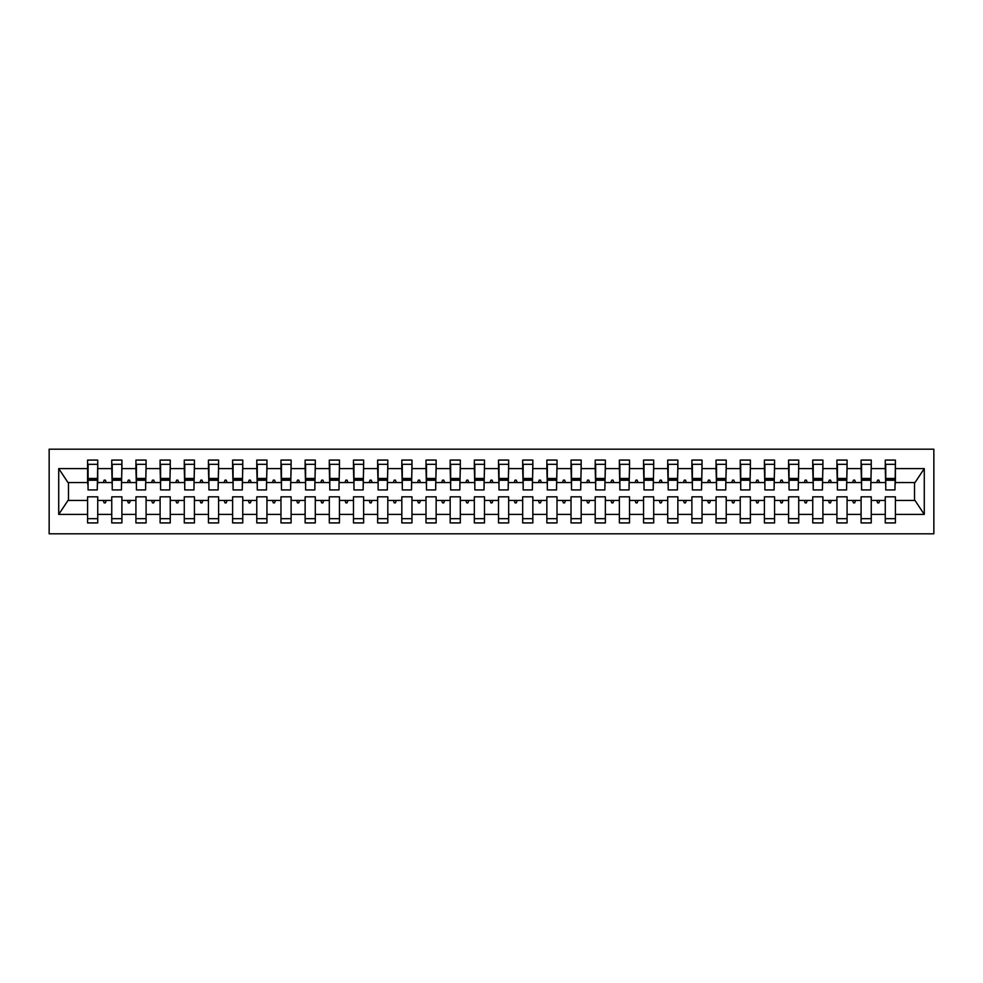 <?xml version="1.0" encoding="UTF-8"?>
<svg xmlns="http://www.w3.org/2000/svg" width="983" height="983" viewBox="0 0 983 983"><rect width="100%" height="100%" fill="white"/><g stroke="black" fill="none" stroke-linecap="round" stroke-linejoin="round"><path stroke-width="1.47" d="M49.15 533.806L933.85 533.806L933.85 449.194L49.15 449.194L49.15 533.806M894.935 486.18L895.415 482.555L915.001 482.555L924.278 468.596L924.278 514.404L895.415 514.404L895.415 496.82L885.265 496.82L885.265 500.445L871.245 500.445L871.245 496.82L861.096 496.82L861.096 500.445L847.076 500.445L847.076 496.82L836.914 496.82L836.914 500.445L822.894 500.445L822.894 496.82L812.744 496.82L812.744 500.445L798.724 500.445L798.724 496.82L788.575 496.82L788.575 500.445L774.555 500.445L774.555 496.82L764.405 496.82L764.405 500.445L750.385 500.445L750.385 496.82L740.236 496.82L740.236 500.445L726.216 500.445L726.216 496.82L716.054 496.82L716.054 500.445L702.034 500.445L702.034 496.82L691.885 496.82L691.885 500.445L677.865 500.445L677.865 496.82L667.715 496.82L667.715 500.445L653.695 500.445L653.695 496.82L643.546 496.82L643.546 500.445L629.525 500.445L629.525 496.82L619.376 496.82L619.376 500.445L605.356 500.445L605.356 496.82L595.194 496.82L595.194 500.445L581.174 500.445L581.174 496.82L571.025 496.82L571.025 500.445L557.005 500.445L557.005 496.82L546.855 496.82L546.855 500.445L532.835 500.445L532.835 496.82L522.686 496.82L522.686 500.445L508.666 500.445L508.666 496.82L498.504 496.82L498.504 500.445L484.496 500.445L484.496 496.82L474.334 496.82L474.334 500.445L460.314 500.445L460.314 496.82L450.165 496.82L450.165 500.445L436.145 500.445L436.145 496.82L425.995 496.82L425.995 500.445L411.975 500.445L411.975 496.82L401.826 496.82L401.826 500.445L387.806 500.445L387.806 496.82L377.644 496.82L377.644 500.445L363.624 500.445L363.624 496.82L353.475 496.82L353.475 500.445L339.454 500.445L339.454 496.82L329.305 496.82L329.305 500.445L315.285 500.445L315.285 496.82L305.135 496.82L305.135 500.445L291.115 500.445L291.115 496.82L280.966 496.82L280.966 500.445L266.946 500.445L266.946 496.82L256.784 496.82L256.784 500.445L242.764 500.445L242.764 496.82L232.615 496.82L232.615 500.445L218.595 500.445L218.595 496.82L208.445 496.82L208.445 500.445L194.425 500.445L194.425 496.82L184.276 496.82L184.276 500.445L170.256 500.445L170.256 496.82L160.106 496.82L160.106 500.445L146.086 500.445L146.086 496.82L135.924 496.82L135.924 500.445L121.904 500.445L121.904 496.82L111.755 496.82L111.755 500.445L97.735 500.445L97.735 522.919L87.585 522.919L87.585 500.445L67.999 500.445L58.722 514.404L58.722 468.596L67.999 482.555L87.585 482.555L87.585 468.596L58.722 468.596M895.415 514.404L895.415 522.919L885.265 522.919L885.265 500.445M895.415 482.555L895.415 460.081L885.265 460.081L885.265 468.596L871.245 468.596L870.766 486.18M885.744 486.18L885.265 468.596M885.265 514.404L871.245 514.404L871.245 522.919L861.096 522.919L861.096 500.445M871.245 468.596L871.245 460.081L861.096 460.081L861.096 468.596L847.076 468.596L846.584 486.18M861.575 486.18L861.096 468.596M861.096 514.404L847.076 514.404L847.076 522.919L836.914 522.919L836.914 500.445M847.076 468.596L847.076 460.081L836.914 460.081L836.914 468.596L822.894 468.596L822.415 486.18M837.405 486.18L836.914 468.596M836.914 514.404L822.894 514.404L822.894 522.919L812.744 522.919L812.744 500.445M822.894 468.596L822.894 460.081L812.744 460.081L812.744 468.596L798.724 468.596L798.245 486.18M813.236 486.18L812.744 468.596M812.744 514.404L798.724 514.404L798.724 522.919L788.575 522.919L788.575 500.445M798.724 468.596L798.724 460.081L788.575 460.081L788.575 468.596L774.555 468.596L774.076 486.18M789.054 486.18L788.575 468.596M788.575 514.404L774.555 514.404L774.555 522.919L764.405 522.919L764.405 500.445M774.555 468.596L774.555 460.081L764.405 460.081L764.405 468.596L750.385 468.596L749.906 486.18M764.885 486.18L764.405 468.596M764.405 514.404L750.385 514.404L750.385 522.919L740.236 522.919L740.236 500.445M750.385 468.596L750.385 460.081L740.236 460.081L740.236 468.596L726.216 468.596L725.724 486.18M740.715 486.18L740.236 468.596M740.236 514.404L726.216 514.404L726.216 522.919L716.054 522.919L716.054 500.445M726.216 468.596L726.216 460.081L716.054 460.081L716.054 468.596L702.034 468.596L701.555 486.18M716.546 486.18L716.054 468.596M716.054 514.404L702.034 514.404L702.034 522.919L691.885 522.919L691.885 500.445M702.034 468.596L702.034 460.081L691.885 460.081L691.885 468.596L677.865 468.596L677.385 486.18M692.376 486.18L691.885 468.596M691.885 514.404L677.865 514.404L677.865 522.919L667.715 522.919L667.715 500.445M677.865 468.596L677.865 460.081L667.715 460.081L667.715 468.596L653.695 468.596L653.216 486.18M668.194 486.18L667.715 468.596M667.715 514.404L653.695 514.404L653.695 522.919L643.546 522.919L643.546 500.445M653.695 468.596L653.695 460.081L643.546 460.081L643.546 468.596L629.525 468.596L629.034 486.18M644.025 486.18L643.546 468.596M643.546 514.404L629.525 514.404L629.525 522.919L619.376 522.919L619.376 500.445M629.525 468.596L629.525 460.081L619.376 460.081L619.376 468.596L605.356 468.596L604.864 486.18M619.855 486.18L619.376 468.596M619.376 514.404L605.356 514.404L605.356 522.919L595.194 522.919L595.194 500.445M605.356 468.596L605.356 460.081L595.194 460.081L595.194 468.596L581.174 468.596L580.695 486.18M595.686 486.18L595.194 468.596M595.194 514.404L581.174 514.404L581.174 522.919L571.025 522.919L571.025 500.445M581.174 468.596L581.174 460.081L571.025 460.081L571.025 468.596L557.005 468.596L556.525 486.18M571.504 486.18L571.025 468.596M571.025 514.404L557.005 514.404L557.005 522.919L546.855 522.919L546.855 500.445M557.005 468.596L557.005 460.081L546.855 460.081L546.855 468.596L532.835 468.596L532.356 486.18M547.334 486.18L546.855 468.596M546.855 514.404L532.835 514.404L532.835 522.919L522.686 522.919L522.686 500.445M532.835 468.596L532.835 460.081L522.686 460.081L522.686 468.596L508.666 468.596L508.174 486.18M523.165 486.18L522.686 468.596M522.686 514.404L508.666 514.404L508.666 522.919L498.504 522.919L498.504 500.445M508.666 468.596L508.666 460.081L498.504 460.081L498.504 468.596L484.496 468.596L484.005 486.18M498.995 486.18L498.504 468.596M498.504 514.404L484.496 514.404L484.496 522.919L474.334 522.919L474.334 500.445M484.496 468.596L484.496 460.081L474.334 460.081L474.334 468.596L460.314 468.596L459.835 486.18M474.826 486.18L474.334 468.596M474.334 514.404L460.314 514.404L460.314 522.919L450.165 522.919L450.165 500.445M460.314 468.596L460.314 460.081L450.165 460.081L450.165 468.596L436.145 468.596L435.666 486.18M450.644 486.18L450.165 468.596M450.165 514.404L436.145 514.404L436.145 522.919L425.995 522.919L425.995 500.445M436.145 468.596L436.145 460.081L425.995 460.081L425.995 468.596L411.975 468.596L411.496 486.18M426.475 486.18L425.995 468.596M425.995 514.404L411.975 514.404L411.975 522.919L401.826 522.919L401.826 500.445M411.975 468.596L411.975 460.081L401.826 460.081L401.826 468.596L387.806 468.596L387.314 486.18M402.305 486.18L401.826 468.596M401.826 514.404L387.806 514.404L387.806 522.919L377.644 522.919L377.644 500.445M387.806 468.596L387.806 460.081L377.644 460.081L377.644 468.596L363.624 468.596L363.145 486.18M378.136 486.18L377.644 468.596M377.644 514.404L363.624 514.404L363.624 522.919L353.475 522.919L353.475 500.445M363.624 468.596L363.624 460.081L353.475 460.081L353.475 468.596L339.454 468.596L338.975 486.18M353.966 486.18L353.475 468.596M353.475 514.404L339.454 514.404L339.454 522.919L329.305 522.919L329.305 500.445M339.454 468.596L339.454 460.081L329.305 460.081L329.305 468.596L315.285 468.596L314.806 486.18M329.784 486.18L329.305 468.596M329.305 514.404L315.285 514.404L315.285 522.919L305.135 522.919L305.135 500.445M315.285 468.596L315.285 460.081L305.135 460.081L305.135 468.596L291.115 468.596L290.624 486.18M305.615 486.18L305.135 468.596M305.135 514.404L291.115 514.404L291.115 522.919L280.966 522.919L280.966 500.445M291.115 468.596L291.115 460.081L280.966 460.081L280.966 468.596L266.946 468.596L266.454 486.18M281.445 486.18L280.966 468.596M280.966 514.404L266.946 514.404L266.946 522.919L256.784 522.919L256.784 500.445M266.946 468.596L266.946 460.081L256.784 460.081L256.784 468.596L242.764 468.596L242.285 486.18M257.276 486.18L256.784 468.596M256.784 514.404L242.764 514.404L242.764 522.919L232.615 522.919L232.615 500.445M242.764 468.596L242.764 460.081L232.615 460.081L232.615 468.596L218.595 468.596L218.115 486.18M233.094 486.18L232.615 468.596M232.615 514.404L218.595 514.404L218.595 522.919L208.445 522.919L208.445 500.445M218.595 468.596L218.595 460.081L208.445 460.081L208.445 468.596L194.425 468.596L193.946 486.18M208.924 486.18L208.445 468.596M208.445 514.404L194.425 514.404L194.425 522.919L184.276 522.919L184.276 500.445M194.425 468.596L194.425 460.081L184.276 460.081L184.276 468.596L170.256 468.596L169.764 486.18M184.755 486.18L184.276 468.596M184.276 514.404L170.256 514.404L170.256 522.919L160.106 522.919L160.106 500.445M170.256 468.596L170.256 460.081L160.106 460.081L160.106 468.596L146.086 468.596L145.595 486.18M160.585 486.18L160.106 468.596M160.106 514.404L146.086 514.404L146.086 522.919L135.924 522.919L135.924 500.445M146.086 468.596L146.086 460.081L135.924 460.081L135.924 468.596L121.904 468.596L121.425 486.18M136.416 486.18L135.924 468.596M135.924 514.404L121.904 514.404L121.904 522.919L111.755 522.919L111.755 500.445M121.904 468.596L121.904 460.081L111.755 460.081L111.755 468.596L97.735 468.596L97.735 460.081L87.585 460.081L87.585 468.596M112.234 486.18L111.755 468.596M97.735 500.445L97.735 496.82L87.585 496.82L87.585 500.445M87.585 482.555L88.065 486.18M871.245 514.404L871.245 500.445M847.076 514.404L847.076 500.445M822.894 514.404L822.894 500.445M798.724 514.404L798.724 500.445M774.555 514.404L774.555 500.445M750.385 514.404L750.385 500.445M726.216 514.404L726.216 500.445M702.034 514.404L702.034 500.445M677.865 514.404L677.865 500.445M653.695 514.404L653.695 500.445M629.525 514.404L629.525 500.445M605.356 514.404L605.356 500.445M581.174 514.404L581.174 500.445M557.005 514.404L557.005 500.445M532.835 514.404L532.835 500.445M508.666 514.404L508.666 500.445M484.496 514.404L484.496 500.445M460.314 514.404L460.314 500.445M436.145 514.404L436.145 500.445M411.975 514.404L411.975 500.445M387.806 514.404L387.806 500.445M363.624 514.404L363.624 500.445M339.454 514.404L339.454 500.445M315.285 514.404L315.285 500.445M291.115 514.404L291.115 500.445M266.946 514.404L266.946 500.445M242.764 514.404L242.764 500.445M218.595 514.404L218.595 500.445M194.425 514.404L194.425 500.445M170.256 514.404L170.256 500.445M146.086 514.404L146.086 500.445M121.904 514.404L121.904 500.445M924.278 468.596L895.415 468.596M111.755 514.404L97.735 514.404M87.585 514.404L58.722 514.404M876.775 482.555L879.736 482.555L878.863 480.134L877.647 480.134L876.775 482.555L871.245 482.555M885.265 482.555L879.736 482.555M876.775 500.445L877.647 502.866L878.863 502.866L879.736 500.445M852.593 482.555L855.566 482.555L854.682 480.134L853.477 480.134L852.593 482.555L847.076 482.555M861.096 482.555L855.566 482.555M852.593 500.445L853.477 502.866L854.682 502.866L855.566 500.445M828.423 482.555L831.397 482.555L830.512 480.134L829.308 480.134L828.423 482.555L822.894 482.555M836.914 482.555L831.397 482.555M828.423 500.445L829.308 502.866L830.512 502.866L831.397 500.445M804.254 482.555L807.227 482.555L806.343 480.134L805.138 480.134L804.254 482.555L798.724 482.555M812.744 482.555L807.227 482.555M804.254 500.445L805.138 502.866L806.343 502.866L807.227 500.445M780.084 482.555L783.046 482.555L782.173 480.134L780.957 480.134L780.084 482.555L774.555 482.555M788.575 482.555L783.046 482.555M780.084 500.445L780.957 502.866L782.173 502.866L783.046 500.445M755.915 482.555L758.876 482.555L758.004 480.134L756.787 480.134L755.915 482.555L750.385 482.555M764.405 482.555L758.876 482.555M755.915 500.445L756.787 502.866L758.004 502.866L758.876 500.445M731.733 482.555L734.706 482.555L733.822 480.134L732.618 480.134L731.733 482.555L726.216 482.555M740.236 482.555L734.706 482.555M731.733 500.445L732.618 502.866L733.822 502.866L734.706 500.445M707.563 482.555L710.537 482.555L709.652 480.134L708.448 480.134L707.563 482.555L702.034 482.555M716.054 482.555L710.537 482.555M707.563 500.445L708.448 502.866L709.652 502.866L710.537 500.445M683.394 482.555L686.355 482.555L685.483 480.134L684.279 480.134L683.394 482.555L677.865 482.555M691.885 482.555L686.355 482.555M683.394 500.445L684.279 502.866L685.483 502.866L686.355 500.445M659.224 482.555L662.186 482.555L661.313 480.134L660.097 480.134L659.224 482.555L653.695 482.555M667.715 482.555L662.186 482.555M659.224 500.445L660.097 502.866L661.313 502.866L662.186 500.445M635.043 482.555L638.016 482.555L637.131 480.134L635.927 480.134L635.043 482.555L629.525 482.555M643.546 482.555L638.016 482.555M635.043 500.445L635.927 502.866L637.131 502.866L638.016 500.445M610.873 482.555L613.847 482.555L612.962 480.134L611.758 480.134L610.873 482.555L605.356 482.555M619.376 482.555L613.847 482.555M610.873 500.445L611.758 502.866L612.962 502.866L613.847 500.445M586.704 482.555L589.677 482.555L588.792 480.134L587.588 480.134L586.704 482.555L581.174 482.555M595.194 482.555L589.677 482.555M586.704 500.445L587.588 502.866L588.792 502.866L589.677 500.445M562.534 482.555L565.495 482.555L564.623 480.134L563.406 480.134L562.534 482.555L557.005 482.555M571.025 482.555L565.495 482.555M562.534 500.445L563.406 502.866L564.623 502.866L565.495 500.445M538.365 482.555L541.326 482.555L540.453 480.134L539.237 480.134L538.365 482.555L532.835 482.555M546.855 482.555L541.326 482.555M538.365 500.445L539.237 502.866L540.453 502.866L541.326 500.445M514.183 482.555L517.156 482.555L516.272 480.134L515.067 480.134L514.183 482.555L508.666 482.555M522.686 482.555L517.156 482.555M514.183 500.445L515.067 502.866L516.272 502.866L517.156 500.445M490.013 482.555L492.987 482.555L492.102 480.134L490.898 480.134L490.013 482.555L484.496 482.555M498.504 482.555L492.987 482.555M490.013 500.445L490.898 502.866L492.102 502.866L492.987 500.445M465.844 482.555L468.817 482.555L467.933 480.134L466.728 480.134L465.844 482.555L460.314 482.555M474.334 482.555L468.817 482.555M465.844 500.445L466.728 502.866L467.933 502.866L468.817 500.445M441.674 482.555L444.635 482.555L443.763 480.134L442.547 480.134L441.674 482.555L436.145 482.555M450.165 482.555L444.635 482.555M441.674 500.445L442.547 502.866L443.763 502.866L444.635 500.445M417.505 482.555L420.466 482.555L419.594 480.134L418.377 480.134L417.505 482.555L411.975 482.555M425.995 482.555L420.466 482.555M417.505 500.445L418.377 502.866L419.594 502.866L420.466 500.445M393.323 482.555L396.296 482.555L395.412 480.134L394.208 480.134L393.323 482.555L387.806 482.555M401.826 482.555L396.296 482.555M393.323 500.445L394.208 502.866L395.412 502.866L396.296 500.445M369.153 482.555L372.127 482.555L371.242 480.134L370.038 480.134L369.153 482.555L363.624 482.555M377.644 482.555L372.127 482.555M369.153 500.445L370.038 502.866L371.242 502.866L372.127 500.445M344.984 482.555L347.957 482.555L347.073 480.134L345.869 480.134L344.984 482.555L339.454 482.555M353.475 482.555L347.957 482.555M344.984 500.445L345.869 502.866L347.073 502.866L347.957 500.445M320.814 482.555L323.776 482.555L322.903 480.134L321.687 480.134L320.814 482.555L315.285 482.555M329.305 482.555L323.776 482.555M320.814 500.445L321.687 502.866L322.903 502.866L323.776 500.445M296.645 482.555L299.606 482.555L298.721 480.134L297.517 480.134L296.645 482.555L291.115 482.555M305.135 482.555L299.606 482.555M296.645 500.445L297.517 502.866L298.721 502.866L299.606 500.445M272.463 482.555L275.437 482.555L274.552 480.134L273.348 480.134L272.463 482.555L266.946 482.555M280.966 482.555L275.437 482.555M272.463 500.445L273.348 502.866L274.552 502.866L275.437 500.445M248.294 482.555L251.267 482.555L250.382 480.134L249.178 480.134L248.294 482.555L242.764 482.555M256.784 482.555L251.267 482.555M248.294 500.445L249.178 502.866L250.382 502.866L251.267 500.445M224.124 482.555L227.085 482.555L226.213 480.134L224.996 480.134L224.124 482.555L218.595 482.555M232.615 482.555L227.085 482.555M224.124 500.445L224.996 502.866L226.213 502.866L227.085 500.445M199.954 482.555L202.916 482.555L202.043 480.134L200.827 480.134L199.954 482.555L194.425 482.555M208.445 482.555L202.916 482.555M199.954 500.445L200.827 502.866L202.043 502.866L202.916 500.445M175.773 482.555L178.746 482.555L177.862 480.134L176.657 480.134L175.773 482.555L170.256 482.555M184.276 482.555L178.746 482.555M175.773 500.445L176.657 502.866L177.862 502.866L178.746 500.445M151.603 482.555L154.577 482.555L153.692 480.134L152.488 480.134L151.603 482.555L146.086 482.555M160.106 482.555L154.577 482.555M151.603 500.445L152.488 502.866L153.692 502.866L154.577 500.445M127.434 482.555L130.407 482.555L129.523 480.134L128.318 480.134L127.434 482.555L121.904 482.555M135.924 482.555L130.407 482.555M127.434 500.445L128.318 502.866L129.523 502.866L130.407 500.445M103.264 482.555L106.225 482.555L105.353 480.134L104.137 480.134L103.264 482.555L97.735 482.555L97.735 468.596M111.755 482.555L106.225 482.555M103.264 500.445L104.137 502.866L105.353 502.866L106.225 500.445M97.735 482.555L97.256 486.18M924.278 514.404L915.001 500.445L895.415 500.445M68.491 482.555L68.491 500.445M914.509 500.445L914.509 482.555M88.065 480.257L88.065 464.308L97.735 464.308L97.256 489.927L88.065 489.927L88.065 480.257L97.256 480.257M87.585 518.692L97.735 518.692M112.234 480.257L112.234 464.308L121.904 464.308L121.425 489.927L112.234 489.927L112.234 480.257L121.425 480.257M111.755 518.692L121.904 518.692M136.416 480.257L136.416 464.308L146.086 464.308L145.595 489.927L136.416 489.927L136.416 480.257L145.595 480.257M135.924 518.692L146.086 518.692M160.585 480.257L160.585 464.308L170.256 464.308L169.764 489.927L160.585 489.927L160.585 480.257L169.764 480.257M160.106 518.692L170.256 518.692M184.755 480.257L184.755 464.308L194.425 464.308L193.946 489.927L184.755 489.927L184.755 480.257L193.946 480.257M184.276 518.692L194.425 518.692M208.924 480.257L208.924 464.308L218.595 464.308L218.115 489.927L208.924 489.927L208.924 480.257L218.115 480.257M208.445 518.692L218.595 518.692M233.094 480.257L233.094 464.308L242.764 464.308L242.285 489.927L233.094 489.927L233.094 480.257L242.285 480.257M232.615 518.692L242.764 518.692M257.276 480.257L257.276 464.308L266.946 464.308L266.454 489.927L257.276 489.927L257.276 480.257L266.454 480.257M256.784 518.692L266.946 518.692M281.445 480.257L281.445 464.308L291.115 464.308L290.624 489.927L281.445 489.927L281.445 480.257L290.624 480.257M280.966 518.692L291.115 518.692M305.615 480.257L305.615 464.308L315.285 464.308L314.806 489.927L305.615 489.927L305.615 480.257L314.806 480.257M305.135 518.692L315.285 518.692M329.784 480.257L329.784 464.308L339.454 464.308L338.975 489.927L329.784 489.927L329.784 480.257L338.975 480.257M329.305 518.692L339.454 518.692M353.966 480.257L353.966 464.308L363.624 464.308L363.145 489.927L353.966 489.927L353.966 480.257L363.145 480.257M353.475 518.692L363.624 518.692M378.136 480.257L378.136 464.308L387.806 464.308L387.314 489.927L378.136 489.927L378.136 480.257L387.314 480.257M377.644 518.692L387.806 518.692M402.305 480.257L402.305 464.308L411.975 464.308L411.496 489.927L402.305 489.927L402.305 480.257L411.496 480.257M401.826 518.692L411.975 518.692M426.475 480.257L426.475 464.308L436.145 464.308L435.666 489.927L426.475 489.927L426.475 480.257L435.666 480.257M425.995 518.692L436.145 518.692M450.644 480.257L450.644 464.308L460.314 464.308L459.835 489.927L450.644 489.927L450.644 480.257L459.835 480.257M450.165 518.692L460.314 518.692M474.826 480.257L474.826 464.308L484.496 464.308L484.005 489.927L474.826 489.927L474.826 480.257L484.005 480.257M474.334 518.692L484.496 518.692M498.995 480.257L498.995 464.308L508.666 464.308L508.174 489.927L498.995 489.927L498.995 480.257L508.174 480.257M498.504 518.692L508.666 518.692M523.165 480.257L523.165 464.308L532.835 464.308L532.356 489.927L523.165 489.927L523.165 480.257L532.356 480.257M522.686 518.692L532.835 518.692M547.334 480.257L547.334 464.308L557.005 464.308L556.525 489.927L547.334 489.927L547.334 480.257L556.525 480.257M546.855 518.692L557.005 518.692M571.504 480.257L571.504 464.308L581.174 464.308L580.695 489.927L571.504 489.927L571.504 480.257L580.695 480.257M571.025 518.692L581.174 518.692M595.686 480.257L595.686 464.308L605.356 464.308L604.864 489.927L595.686 489.927L595.686 480.257L604.864 480.257M595.194 518.692L605.356 518.692M619.855 480.257L619.855 464.308L629.525 464.308L629.034 489.927L619.855 489.927L619.855 480.257L629.034 480.257M619.376 518.692L629.525 518.692M644.025 480.257L644.025 464.308L653.695 464.308L653.216 489.927L644.025 489.927L644.025 480.257L653.216 480.257M643.546 518.692L653.695 518.692M668.194 480.257L668.194 464.308L677.865 464.308L677.385 489.927L668.194 489.927L668.194 480.257L677.385 480.257M667.715 518.692L677.865 518.692M692.376 480.257L692.376 464.308L702.034 464.308L701.555 489.927L692.376 489.927L692.376 480.257L701.555 480.257M691.885 518.692L702.034 518.692M716.546 480.257L716.546 464.308L726.216 464.308L725.724 489.927L716.546 489.927L716.546 480.257L725.724 480.257M716.054 518.692L726.216 518.692M740.715 480.257L740.715 464.308L750.385 464.308L749.906 489.927L740.715 489.927L740.715 480.257L749.906 480.257M740.236 518.692L750.385 518.692M764.885 480.257L764.885 464.308L774.555 464.308L774.076 489.927L764.885 489.927L764.885 480.257L774.076 480.257M764.405 518.692L774.555 518.692M789.054 480.257L789.054 464.308L798.724 464.308L798.245 489.927L789.054 489.927L789.054 480.257L798.245 480.257M788.575 518.692L798.724 518.692M813.236 480.257L813.236 464.308L822.894 464.308L822.415 489.927L813.236 489.927L813.236 480.257L822.415 480.257M812.744 518.692L822.894 518.692M837.405 480.257L837.405 464.308L847.076 464.308L846.584 489.927L837.405 489.927L837.405 480.257L846.584 480.257M836.914 518.692L847.076 518.692M861.575 480.257L861.575 464.308L871.245 464.308L870.766 489.927L861.575 489.927L861.575 480.257L870.766 480.257M861.096 518.692L871.245 518.692M885.744 480.257L885.744 464.308L895.415 464.308L894.935 489.927L885.744 489.927L885.744 480.257L894.935 480.257M885.265 518.692L895.415 518.692M88.065 478.807L97.256 478.807M112.234 478.807L121.425 478.807M136.416 478.807L145.595 478.807M160.585 478.807L169.764 478.807M184.755 478.807L193.946 478.807M208.924 478.807L218.115 478.807M233.094 478.807L242.285 478.807M257.276 478.807L266.454 478.807M281.445 478.807L290.624 478.807M305.615 478.807L314.806 478.807M329.784 478.807L338.975 478.807M353.966 478.807L363.145 478.807M378.136 478.807L387.314 478.807M402.305 478.807L411.496 478.807M426.475 478.807L435.666 478.807M450.644 478.807L459.835 478.807M474.826 478.807L484.005 478.807M498.995 478.807L508.174 478.807M523.165 478.807L532.356 478.807M547.334 478.807L556.525 478.807M571.504 478.807L580.695 478.807M595.686 478.807L604.864 478.807M619.855 478.807L629.034 478.807M644.025 478.807L653.216 478.807M668.194 478.807L677.385 478.807M692.376 478.807L701.555 478.807M716.546 478.807L725.724 478.807M740.715 478.807L749.906 478.807M764.885 478.807L774.076 478.807M789.054 478.807L798.245 478.807M813.236 478.807L822.415 478.807M837.405 478.807L846.584 478.807M861.575 478.807L870.766 478.807M885.744 478.807L894.935 478.807M88.065 478.438L97.256 478.438M112.234 478.438L121.425 478.438M136.416 478.438L145.595 478.438M160.585 478.438L169.764 478.438M184.755 478.438L193.946 478.438M208.924 478.438L218.115 478.438M233.094 478.438L242.285 478.438M257.276 478.438L266.454 478.438M281.445 478.438L290.624 478.438M305.615 478.438L314.806 478.438M329.784 478.438L338.975 478.438M353.966 478.438L363.145 478.438M378.136 478.438L387.314 478.438M402.305 478.438L411.496 478.438M426.475 478.438L435.666 478.438M450.644 478.438L459.835 478.438M474.826 478.438L484.005 478.438M498.995 478.438L508.174 478.438M523.165 478.438L532.356 478.438M547.334 478.438L556.525 478.438M571.504 478.438L580.695 478.438M595.686 478.438L604.864 478.438M619.855 478.438L629.034 478.438M644.025 478.438L653.216 478.438M668.194 478.438L677.385 478.438M692.376 478.438L701.555 478.438M716.546 478.438L725.724 478.438M740.715 478.438L749.906 478.438M764.885 478.438L774.076 478.438M789.054 478.438L798.245 478.438M813.236 478.438L822.415 478.438M837.405 478.438L846.584 478.438M861.575 478.438L870.766 478.438M885.744 478.438L894.935 478.438"/></g></svg>
